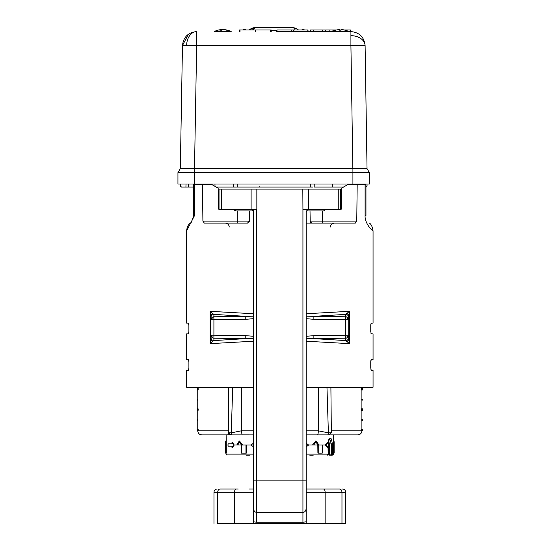 <?xml version="1.0" encoding="UTF-8"?>
<svg xmlns="http://www.w3.org/2000/svg" width="551" height="551" viewBox="0 0 551 551"><rect width="100%" height="100%" fill="white"/><g stroke="black" fill="none" stroke-linecap="round" stroke-linejoin="round"><path stroke-width="0.83" d="M331.53 454.341L331.53 455.154L329.567 455.154L329.34 443.92L328.541 439.746M328.864 454.857L328.554 454.162L329.567 454.162L328.857 454.864L328.554 454.162L329.567 455.154L328.857 454.864M333.534 440.972L333.534 434.891L306.177 434.891L357.854 434.891L324.498 434.891M306.177 446.882L308.588 445.022L312.458 445.022L315.868 440.986M318.512 445.022L325.386 445.022L327.149 442.646L327.687 442.646L327.687 443.837L328.678 443.837L327.769 443.837M327.149 443.837L327.997 443.837C329.891 436.282 331.33 436.302 332.315 443.899L332.322 445.022L333.066 445.022C333.272 440.917 333.431 440.029 333.534 442.343M306.177 454.127L328.182 454.134L327.997 446.207L327.17 446.207M327.191 447.398L325.386 445.022L325.903 445.022L327.687 447.398L327.191 447.398M312.899 445.008L313.684 445.008L315.985 441.971L318.244 445.022L318.244 453.115L322.287 453.115L317.906 453.129L317.803 445.022L312.458 445.022L316.081 440.979L318.939 445.036L321.86 445.022M241.434 445.022L236.744 445.008L237.364 445.008L239.368 441.971L241.434 445.022L241.434 453.115L245.96 453.115L245.96 445.036L251.077 445.022L253.481 443.162M239.506 440.986L242.578 445.022L246.4 445.022L246.297 453.129L241.434 453.115M231.971 447.398L232.467 447.398L234.271 445.022L232.508 442.646L231.971 442.646L231.971 443.837L228.052 443.837L228.052 446.207L231.971 446.207L231.971 447.398L233.755 445.022L237.171 445.022M232.488 446.207L228.61 446.207M225.517 443.218L225.517 453.115L225.855 445.036L228.052 445.022M230.215 434.78L226.124 434.891L226.33 453.129L225.517 453.115M309.752 455.154L313.25 455.154M246.407 455.154L249.906 455.154M330.758 455.154L332.239 454.85A1.012 0.992 90 0 0 332.522 454.141A1.012 0.992 90 0 1 332.522 454.141L333.692 454.127L332.68 455.154M331.53 454.162L332.522 454.127L332.322 445.022L331.33 445.056L331.53 454.162L329.567 454.162M334.14 444.767L334.14 445.022C334.12 441.089 334.009 441.089 333.796 445.008L333.066 445.022L333.796 445.008C334.009 441.089 334.12 441.089 334.14 445.022L334.14 453.115L333.672 453.129L333.534 445.015M313.684 445.008L313.257 445.022M318.244 445.022L315.771 441.992M237.364 445.008L237.798 445.022L239.582 441.992M327.687 447.398L327.687 446.207L328.754 446.207L328.678 443.837M328.403 446.207L328.575 454.162L328.375 446.207M334.14 445.022L333.19 445.022M331.392 445.056L331.33 443.92L332.315 443.899M333.679 445.008C333.885 440.924 334.044 440.042 334.14 442.357L334.14 444.395M333.445 440.972L334.058 440.979L334.14 442.357M226.213 440.972L225.6 440.979L225.855 445.036M231.971 442.646L233.755 445.022M236.744 445.008L239.286 440.979L242.144 445.036L245.96 445.036M251.077 445.022L253.481 446.882M306.177 443.162L308.588 445.022M322.287 453.115L322.287 445.036M328.079 454.141L327.817 454.85A1.012 0.909 -90 0 1 327.17 455.154L328.182 454.134L327.997 446.207M225.855 453.115L226.33 453.129M325.903 445.022L327.687 442.646M328.141 443.045L328.1 443.837C328.837 440.001 329.367 438.362 329.691 438.933L331.33 443.92L328.355 443.913M226.124 442.343L225.517 442.357L225.517 444.767M226.137 445.022L225.524 445.036M228.631 443.837L232.508 443.837M242.578 445.022L242.144 445.036M306.177 313.746L349.499 311.315L345.746 314.387C347.55 314.607 348.549 315.62 348.735 317.424L348.735 319.752A3.037 2.975 180 0 0 345.746 316.777L306.177 316.198M306.177 336.289L313.877 335.662L313.877 338.631L345.746 338.183L345.746 335.208L348.735 335.208L348.735 319.752L345.746 319.752L345.746 314.387L313.877 316.329L313.877 319.305L306.177 318.678M322.369 223.114L306.177 223.114M253.481 336.282L245.787 335.662L213.912 335.208L213.912 319.752L210.93 319.752L210.923 339.526L212.376 341.599L213.912 340.573C212.107 340.36 211.109 339.347 210.923 337.536L210.158 343.645L212.376 341.599M245.787 335.662L245.787 338.631L213.912 338.183L213.912 335.208L211.798 335.208A3.037 2.17 90 0 0 213.354 338.121A3.037 2.975 180 0 1 210.93 335.208L211.798 335.208M253.481 338.769L245.787 338.631L213.912 340.573L213.912 338.183A3.037 2.975 180 0 1 213.354 338.121M253.481 341.221L210.158 343.645L210.158 311.315L253.481 313.746M306.177 338.769L313.877 338.631L345.746 340.573L345.746 338.183A3.037 2.975 0 0 0 348.735 335.208L348.735 337.536C348.549 339.347 347.55 340.36 345.746 340.573L349.499 343.645L306.177 341.221M253.047 210.957L249.644 210.957L249.465 221.123L247.44 223.114L204.331 223.114L202.906 221.123L202.472 184.606L194.565 184.606L194.565 215.475L186.61 230.876L186.61 323.093L188.421 323.12L188.917 325.455L188.917 331.537L188.421 333.865L186.61 333.892L186.61 359.569L188.408 359.596L188.903 361.931L188.903 368.013L188.408 370.348L186.61 370.375L186.61 387.263L253.481 387.263M306.177 387.263L373.055 387.263L373.055 370.368L371.25 370.334L370.754 368.013L370.754 361.931L371.25 359.61L373.055 359.576L373.055 333.885L371.25 333.858L370.754 331.537L370.754 325.455L371.25 323.134L373.055 323.1L373.055 230.876C372.572 230.993 364.548 223.658 365.093 215.475L365.093 184.606L357.186 184.606L356.759 221.123L355.326 223.114L312.217 223.114L310.192 221.123L310.013 210.957L306.611 210.957M365.093 184.606L365.96 184.606L365.96 215.475L365.96 190.784M348.735 320.386L348.735 334.574L348.735 320.386M210.93 320.386L210.93 334.574L210.93 320.386M212.376 313.367L210.158 311.315L210.923 317.417C211.109 315.62 212.107 314.607 213.912 314.387L212.376 313.367L210.923 315.434L210.923 339.526M210.923 317.424L210.923 315.434M213.912 316.777A3.037 2.975 180 0 0 210.93 319.752A3.037 1.922 180 0 1 213.898 317.837L213.912 316.777L245.787 316.329L213.912 314.387L213.912 316.777M230.139 209.332L234.74 209.414L234.74 210.957L249.644 210.957M249.465 221.123A2.025 2.025 90 0 1 249.293 221.908A2.025 2.025 90 0 0 249.465 221.123L237.274 221.123L237.274 210.957M248.191 222.969A2.025 2.025 90 0 1 247.44 223.114A2.025 2.025 90 0 0 248.191 222.969M219.029 209.139L218.527 209.132L218.162 188.215L211.915 184.606L202.472 184.606M193.697 215.475C191.776 221.736 190.598 224.305 190.157 223.176C190.577 224.326 191.762 221.757 193.697 215.475L193.697 184.606L193.697 215.475L194.565 215.475M213.898 317.837L213.912 319.752L245.787 319.305L245.787 316.329L253.481 316.198M245.787 319.305L253.481 318.678M351.979 223.114L355.326 223.114M348.735 337.536L348.735 339.526L348.735 337.536M340.628 209.139L341.379 209.125L341.744 188.07L347.743 184.606L357.186 184.606M322.39 223.114L322.39 210.957L324.918 210.957L324.918 209.414L329.526 209.332M310.365 221.908A2.025 2.025 0 0 0 312.217 223.114M322.39 210.957L310.013 210.957M194.565 184.606L193.697 184.606M188.449 359.61L186.61 359.569M186.61 370.375L188.449 370.341M188.408 370.341L188.903 368.013L188.903 361.931L188.408 359.61M186.61 333.892L188.394 333.858L188.89 331.537L188.89 325.455L188.394 323.127L186.61 323.093M347.282 313.367L348.735 315.434L349.499 311.315L349.499 343.645L348.735 339.526L348.735 315.434M347.282 341.599L348.735 339.526M370.913 333.19L371.25 333.858M370.906 323.816L370.802 324.539M370.795 324.56L370.754 325.455M370.913 369.666L371.25 370.334M370.906 360.292L370.802 361.022M370.795 361.043L370.754 361.931M193.697 187.044L181.437 187.044A1.012 1.012 0 0 1 180.425 185.99L180.494 184M259.542 186.768L258.77 187.044M367.007 184L367.076 185.99L365.96 187.044M216.13 187.044L237.226 187.044L233.321 187.044L233.28 184M185.928 187.044L186.024 184M181.437 187.044L180.425 185.99A1.012 1.012 0 0 0 180.425 186.024M312.672 187.044L235.573 187.044M361.497 184.606L361.477 184M343.528 187.044L314.18 187.044L314.222 184M315.964 187.044L318.609 187.044M330.021 187.044L332.522 187.044L332.522 184M259.783 187.044L277.773 187.044M308.009 31.6L308.009 29.981L276.988 29.981L276.988 31.6L348.935 31.579A18.886 18.886 0 0 0 345.201 30.167A18.479 1.336 -63.4 0 0 345.071 30.188A18.858 18.796 -90 0 0 342.219 29.678L342.385 29.678A18.858 18.796 90 0 1 345.146 30.167M339.237 30.181L339.23 29.678A18.858 1.522 -90 0 0 339.003 30.188A18.479 16.489 9.2 0 1 340.036 30.16A18.479 16.489 9.2 0 1 341.083 30.188A18.858 1.522 90 0 1 341.31 29.678L342.219 29.678M339.76 30.167A18.858 1.522 -90 0 0 339.533 29.678L338.459 29.678A18.858 18.796 -90 0 0 335.607 30.188A18.479 1.336 63.4 0 1 335.649 30.167A18.886 18.886 0 0 0 331.909 31.579M341.09 30.167A18.479 16.489 -9.2 0 0 340.807 30.16A18.479 16.489 -9.2 0 0 340.422 30.167M339.533 29.678L339.533 30.167M220.049 488.999L229.168 488.999L220.049 488.999M321.371 488.999L339.616 488.999L306.177 488.999L310.227 488.999L306.177 488.999L306.177 478.867L306.177 510.068M306.177 495.886L306.177 492.243L345.691 492.243L345.691 523.45L306.177 523.45L306.177 521.818L302.933 522.224L256.725 522.224L253.481 521.818L253.481 508.256C253.68 510.88 254.762 512.251 256.725 512.382L302.933 512.382C304.91 512.251 305.991 510.873 306.177 508.263L306.177 210.95M249.431 488.999L253.481 488.999L249.431 488.999M306.177 523.45L217.693 523.45L217.693 492.243C217.893 490.183 218.733 489.102 220.207 488.999L236.2 488.999C235.181 489.198 234.616 490.28 234.526 492.243L253.481 492.243M220.207 488.999C216.219 488.999 216.219 488.999 220.207 488.999M236.2 488.999L238.287 488.999M253.481 485.941L253.481 480.892L253.481 485.941M340.332 489.198L339.616 489.006M341.971 523.45L341.971 492.243C341.772 490.19 340.931 489.109 339.45 488.999C343.438 488.999 343.438 488.999 339.45 488.999L306.177 488.999M325.131 523.45L325.131 492.243C325.042 490.28 324.484 489.198 323.458 488.999M234.526 523.45L234.526 492.243L213.967 492.243C214.16 490.273 215.241 489.192 217.211 488.999M217.693 523.45C212.741 523.45 212.741 523.45 217.693 523.45M252.833 209.332L251.773 209.332M254.658 209.332L253.481 209.759L253.481 212.576C253.288 210.606 252.206 209.525 250.244 209.332M253.481 504.723L253.481 523.45M306.177 521.818L306.177 508.263M306.177 211.143L306.177 212.576C306.37 210.606 307.451 209.525 309.414 209.332M306.177 209.759L304.999 209.332M306.177 499.468L306.177 492.243M306.177 499.592L306.177 500.659M306.177 500.735L306.177 502.209M306.177 514.255L306.177 514.627M302.933 522.224L302.933 209.332L340.628 209.332L340.628 189.069L219.029 189.069L219.029 209.332L256.842 209.332L256.842 189.069M253.481 209.759L253.481 508.256L253.481 480.892L256.725 480.892L256.725 522.224M230.518 31.593L231.193 31.593A18.886 18.886 0 0 0 225.359 29.754A18.858 17.363 90 0 1 227.46 30.202A18.479 6.454 -61.6 0 0 227.067 30.174A18.479 6.454 -61.6 0 0 226.647 30.202A18.858 17.363 -90 0 0 224.009 29.685L222.907 29.685A18.858 7.356 90 0 0 221.791 30.202A18.479 15.228 38 0 0 219.87 30.202A18.858 7.356 -90 0 1 220.985 29.685L220.538 29.685A18.858 17.363 -90 0 0 220.007 29.754A18.886 18.886 0 0 0 214.167 31.593L230.518 31.593M220.985 29.733A18.858 17.363 90 0 1 221.35 29.685L222.452 29.685A18.858 7.356 -90 0 1 222.68 29.754M224.374 29.685L224.822 29.685A18.858 17.363 90 0 1 225.359 29.754M221.385 30.181L221.35 29.685M220.999 30.174L220.985 29.685M292.071 27.55L291.913 27.55C293.621 27.578 294.599 28.039 294.847 28.941L294.923 30.174M296.934 28.879L296.328 28.562M295.184 28.094L294.02 27.77M292.147 27.55L291.968 27.55C297.912 28.466 295.219 28.335 297.044 28.941L291.913 27.55L255.437 27.55L291.913 27.55M253.708 27.702L255.437 27.55L252.103 28.115L248.852 29.981L255.437 27.55L252.413 29.981M253.005 28.17L253.77 27.757M298.497 29.981L297.044 28.941M197.912 419.387L197.912 420.399L197.506 420.399L197.506 419.387L197.912 419.387M197.747 408.849L198.153 408.849L198.153 410.268L197.747 410.268L197.754 400.136M197.912 399.124L197.912 400.136L197.506 400.136L197.506 399.124L197.912 399.124M197.747 388.579L198.153 388.579L198.153 389.998L197.747 389.998L197.754 387.263M197.747 429.112L198.153 429.112L198.153 430.531L197.747 430.531L197.754 420.399M241.324 387.263L241.324 430.834L253.481 430.834M235.167 434.891L231.771 434.891L231.268 432.838L241.324 430.834L242.082 434.884L253.481 434.891M317.555 434.891C317.968 434.615 318.23 433.265 318.333 430.834L306.177 430.834L318.333 430.834L318.333 387.263M231.131 434.891L228.307 432.866L228.713 433.912M228.775 433.981L229.326 434.422M229.347 434.436L229.739 434.629M330.896 387.263L331.351 432.866L328.527 434.891M326.97 387.263L328.389 432.838L327.886 434.891M228.761 387.263L228.307 432.866M362.338 419.387L362.338 420.399L361.745 420.399L361.745 419.387L362.338 419.387M362.097 408.849L362.097 410.268L361.504 410.268L361.504 408.849L362.097 408.849M362.338 399.124L362.338 400.136L361.745 400.136L361.745 399.124L362.338 399.124M362.097 388.579L362.097 389.998L361.504 389.998L361.504 388.579L362.097 388.579M362.097 429.112L362.097 430.531L361.504 430.531L361.504 429.112L362.097 429.112M232.694 387.263L231.268 432.838L228.307 432.824M228.328 430.834L197.754 430.834C197.995 433.3 199.345 434.649 201.804 434.891L242.103 434.891M197.747 410.268L197.754 419.387M197.747 389.998L197.754 399.124M188.373 34.272L182.471 45.54C183.428 37.055 188.153 32.413 196.652 31.6L196.604 31.607M276.988 31.6L350.918 31.6C359.431 32.413 364.163 37.069 365.106 45.568L367.035 168.661L369.404 172.615L367.104 172.649M352.915 184L352.915 172.649L369.404 172.649L369.404 184L177.945 184L177.945 172.649L194.434 172.649L194.434 184M369.404 172.615L368.812 171.63L369.404 172.615L177.945 172.615L180.322 168.661L194.434 168.661L194.434 172.615L352.915 172.615L352.915 168.661L367.035 168.661L365.106 45.568L350.918 45.54L350.918 31.6L348.935 31.579M180.253 172.649L177.945 172.615L178.545 171.623L177.945 172.615M186.624 45.437A14.188 10.028 -90 0 1 196.652 31.6L196.652 45.54L182.471 45.54L180.322 168.661M304.076 29.981L304.076 29.575L302.051 29.575L304.076 29.575M302.051 29.981L302.051 29.575M245.305 29.981L245.305 29.575L243.28 29.575L245.305 29.575M243.28 29.981L243.28 29.575M350.457 31.6L350.457 29.981L344.361 29.981M332.928 31.104L332.928 29.981L329.829 29.981L329.829 31.6L329.829 29.981L325.689 29.981L325.689 31.6M313.292 31.6L313.292 29.981L310.544 29.981L310.537 31.6M322.59 31.6L322.59 29.981L313.292 29.981M322.59 29.981L325.689 30.002M341.152 29.981L339.698 29.981M336.489 29.981L332.928 29.981M239.279 31.6L239.279 29.981L255.258 29.981L255.258 31.6M271.23 31.6L271.23 29.981L255.258 29.981M276.988 29.981L276.795 31.6M352.915 168.661L194.434 168.661M271.23 30.587L276.795 30.587M226.978 455.154L225.965 454.127L253.481 454.127M347.86 319.752A3.037 2.17 -90 0 0 346.31 316.839M345.759 337.129A3.037 1.922 0 0 0 348.735 335.208M237.274 223.114L237.274 221.123L202.906 221.123M356.759 221.123L310.192 221.123M313.877 335.662L345.746 335.208L345.746 319.752L313.877 319.305M365.093 215.475L365.96 215.475M237.192 184L237.226 187.044M214.98 186.376L214.98 184M194.551 184.606L194.551 184M188.352 187.044L188.463 184M359.059 184.606L359.038 184M352.95 184.606L352.95 184M311.928 187.044L310.268 187.044L310.309 184M338.252 209.332L338.252 189.069M308.546 209.332L308.546 189.069M221.406 189.069L221.406 209.332M251.111 189.069L251.111 209.332M256.725 209.332L256.725 480.892L306.177 480.892M302.933 209.332L302.816 189.069M331.351 432.824L328.389 432.838L318.333 430.834M331.33 430.834L361.904 430.834C361.663 433.3 360.313 434.649 357.854 434.891M350.918 35.67A14.188 10.118 0 0 1 365.099 45.561L365.099 45.561M239.995 31.6L239.995 29.981M270.52 31.6L270.52 29.981M291.224 31.6L291.224 29.981M293.573 31.6L293.573 29.981M307.823 31.6L307.823 29.981M194.503 168.661L196.652 45.54L350.918 45.54L352.854 168.661M334.058 441.971L333.445 441.985M327.769 454.961L327.26 455.154M328.754 446.207L328.775 443.837M328.327 443.837L328.238 442.26M333.692 454.141L333.534 445.022M239.719 440.972L239.292 440.979M315.647 440.972L316.081 440.979M330.393 227.026C330.703 224.643 332.053 223.334 334.443 223.114M229.264 227.026C228.961 224.643 227.611 223.334 225.214 223.114M186.61 230.876C186.961 227.287 188.146 224.718 190.157 223.176M373.055 230.876C372.407 226.812 371.222 224.243 369.494 223.162M345.691 492.243C345.498 490.273 344.416 489.192 342.453 488.999M213.967 492.243L213.967 523.45M323.602 210.957L324.918 209.697M325.758 209.401L326.406 209.332M236.055 210.957L234.74 209.697M233.9 209.401L233.252 209.332M362.496 419.387L362.496 420.399M362.496 408.849L362.496 410.268M362.496 399.124L362.496 400.136M362.496 388.579L362.496 389.998M362.496 429.112L362.496 430.531M197.348 420.399L197.348 419.387M197.348 410.268L197.348 408.849M197.348 400.136L197.348 399.124M197.348 389.998L197.348 388.579M197.348 430.531L197.348 429.112M361.904 429.112L361.904 420.399M361.904 419.387L361.904 410.268M361.904 408.849L361.904 400.136M361.904 399.124L361.904 389.998M361.904 388.579L361.904 387.263"/></g></svg>
